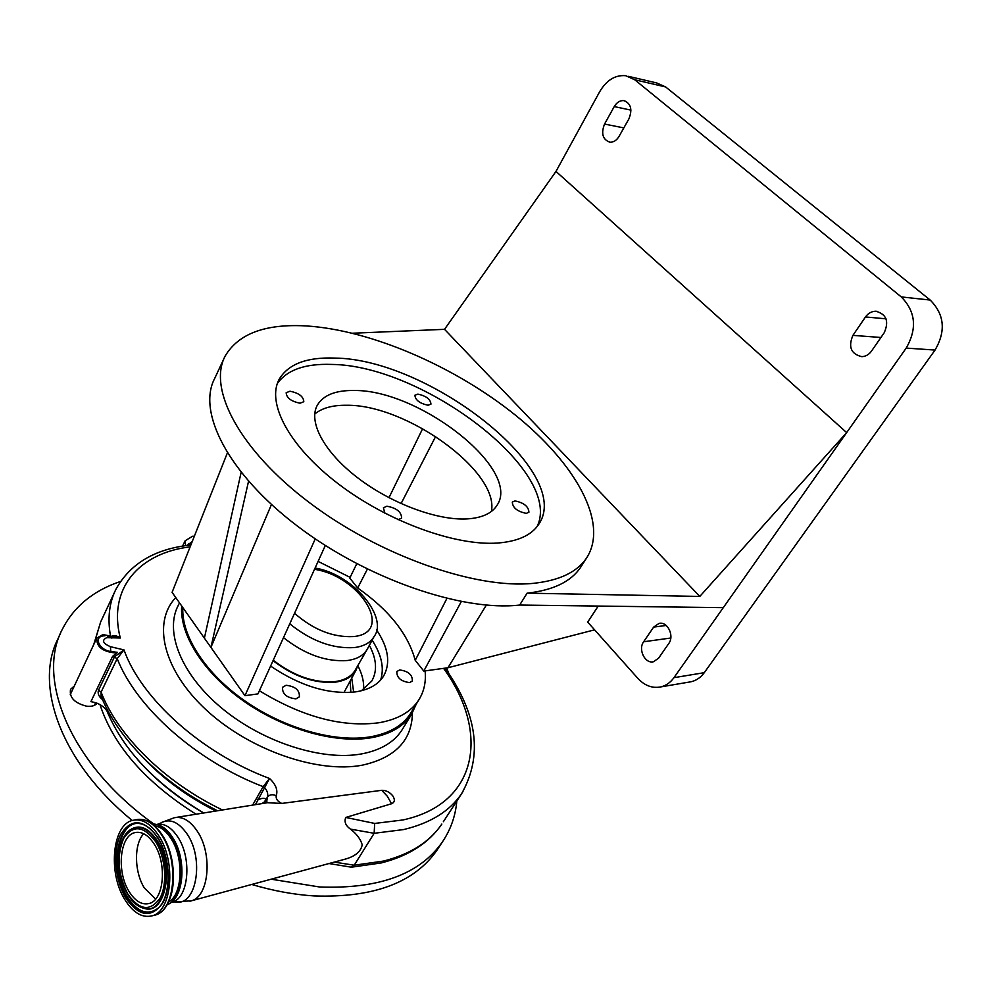 <?xml version="1.0" encoding="UTF-8"?>
<svg xmlns="http://www.w3.org/2000/svg" width="992" height="992" viewBox="0 0 992 992"><rect width="100%" height="100%" fill="white"/><g stroke="black" fill="none" stroke-linecap="round" stroke-linejoin="round"><path stroke-width="1.49" d="M351.094 867.169L354.218 865.21L374.145 833.305L350.412 829.101C356.649 833.85 360.592 839.096 362.216 844.812C360.865 851.806 354.801 856.691 344.05 859.456L341 860.275M192.2 541.632L186.905 545.476M191.245 544.05L188.418 543.79L188.319 545.29M190.836 545.067L189.088 545.203C154.405 549.208 130.026 563.89 115.94 589.26C109.294 602.553 107.446 617.966 110.397 635.525M350.412 829.101C345.576 825.567 344.026 821.674 345.786 817.445L374.678 823.434L374.145 833.305L403.657 829.56C430.454 823.124 449.773 811.146 461.627 793.65C483.017 755.743 477.499 713.918 445.061 668.149M252.7 804.958L263.165 786.644L269.539 778.472C275.788 784.362 278.033 790.091 276.26 795.658C275.64 798.758 277.462 801.338 281.728 803.433L381.722 790.314C385.913 790.215 389.583 792.038 392.708 795.758C395.2 799.626 394.828 802.292 391.592 803.743L345.786 817.445M152.371 823.943C159.352 823.992 165.776 828.494 171.641 837.446C186.087 858.849 183.297 899.136 167.14 904.63M154.541 825.741C160.568 826.646 166.061 830.924 171.021 838.587C184.128 858.105 182.64 894.586 168.528 902.026M124.744 899.459C132.99 912.677 142.067 918.133 151.987 915.852C172.013 911.549 176.378 861.974 158.757 835.772C150.685 823.546 142.042 818.4 132.829 820.334C112.456 824.253 107.706 872.551 124.744 899.459M129.022 891.448C135.135 901.158 141.831 905.175 149.11 903.514C164.002 900.364 167.288 863.697 154.268 844.18C148.254 835.016 141.794 831.16 134.9 832.623C119.821 835.574 116.324 871.534 129.022 891.448M143.728 833.739C133.833 843.87 134.168 871.869 144.348 887.976L155.62 899.074M203.682 812.944C155.285 783.94 122.971 749.766 106.714 710.408M215.686 810.985C187.339 796.613 163.234 778.918 143.369 757.9M102.598 699.645C98.791 696.632 97.427 693.495 98.518 690.209L114.576 656.692L124 649.909C141.162 698.604 201.847 753.412 269.539 778.472L258.019 799.812C262.434 797.828 265.075 797.779 265.93 799.701L264.008 802.255M256.358 798.647L258.019 799.812L255.527 804.5M264.256 803.061L266.873 800.482L267.307 797.295L265.93 799.701L267.381 802.726L176.03 817.445M202.492 802.801L217.335 810.712M111.166 636.48C113.758 635.016 116.796 635.525 120.292 638.017L106.727 637.658C101.556 640.299 102.771 643.312 110.372 646.685L124 649.909L117.192 658.601L101.097 692.094L101.035 695.863M97.278 703.291C95.021 705.721 91.537 706.713 86.812 706.242C74.561 703.154 69.142 697.525 70.544 689.353L74.326 685.98M60.624 633.008L58.144 638.476C33.864 684.988 60.673 762.005 132.221 820.496M251.732 884.467C273.172 890.828 293.93 894.648 313.98 895.925C373.352 897.983 414.358 882.744 436.976 850.194L438.65 847.652M120.491 581.461C93.372 590.575 73.978 606.521 62.322 629.288C35.824 678.95 70.593 764.572 153.611 823.856M271.151 879.197L319.486 886.972C378.981 889.229 419.988 874.163 442.506 841.774C450.728 829.523 455.502 815.945 456.816 801.04M281.728 803.433L267.381 802.726M108.636 712.107L108.19 713C104.941 706.788 99.175 703.006 90.904 701.666L112.58 656.357L117.527 652.364L115.109 652.897C102.498 651.657 96.385 646.722 96.782 638.079L103.032 634.558L113.088 636.616M190.129 546.852C139.488 552.966 107.533 588.095 120.292 638.017L110.67 636.418M110.372 646.685L110.819 651.471C99.076 650.12 93.124 636.442 103.887 635.86L104.978 635.798M181.697 605.963C179.378 634.458 203.558 672.985 243.883 701.257C284.183 729.517 335.916 743.901 371.306 737.738C390.302 734.241 403.719 726.429 411.531 714.314L416.28 704.06M411.395 712.082L410.477 713.583C402.74 725.598 389.434 733.336 370.586 736.783C335.804 742.822 285.126 728.847 245.359 701.257C205.58 673.667 181.276 635.872 182.838 607.588M461.305 601.586L423.782 671.076L425.097 670.902C426.176 681.802 424.08 691.474 418.81 699.906C411.122 711.81 397.854 719.423 378.994 722.746C342.178 727.558 302.312 716.894 259.396 690.742M409.584 682.595C400.904 681.405 396.651 677.722 396.837 671.522L399.664 669.947C408.332 671.15 412.56 674.858 412.35 681.033L409.584 682.595M376.501 629.846C388.455 647.627 390.811 663.053 383.569 676.122C378.262 684.542 368.937 689.787 355.607 691.87C328.55 694.673 300.204 686.08 270.593 666.078M318.097 561.398L350.114 577.369M423.782 671.076L415.239 660.337C408.121 634.049 388.938 609.931 357.678 588.008L349.779 578.076L356.773 563.729M295.926 698.852C286.651 697.798 282.199 693.954 282.546 687.307L286.056 685.286C295.318 686.365 299.758 690.221 299.373 696.843L295.926 698.852M372.112 640.175C381.622 654.856 384.462 668.149 380.618 680.053M369.359 645.321C376.675 659.122 377.468 671.051 371.715 681.132L361.448 690.73M273.048 660.672C294.066 676.742 314.985 683.872 335.78 682.087C345.538 680.624 352.259 676.73 355.917 670.394L357.814 665.607C362.179 674.014 364.114 681.938 363.605 689.415M355.384 669.823L354.962 670.542C351.255 676.494 344.732 680.165 335.383 681.554C314.737 683.314 294.029 676.209 273.246 660.226M367.598 648.607L366.941 649.772C363.283 655.638 356.773 659.221 347.411 660.511C326.046 662.036 304.742 654.41 283.501 637.633M435.662 436.443L401.066 503.614M367.375 569.123L357.678 588.008M388.963 497.711L422.654 428.631M598.226 606.062L587.698 622.108L637.844 678.354C644.626 685.646 652.24 688.498 660.684 686.923C665.979 685.67 670.394 682.595 673.94 677.685L723.28 607.662L519.672 605.058C462.148 611.704 366.693 578.894 297.389 526.07C227.862 473.296 196.924 411.779 214.694 378.436L223.956 358.608M314.712 414.086C321.966 408.022 332.593 405.083 346.605 405.269C406.187 404.327 499.571 471.51 491.4 511.438M352.619 333.225L444.528 329.332L699.806 596.428L527.112 593.166L519.672 605.058M533.25 583.358C475.738 589.273 379.676 555.768 309.603 502.77C239.308 449.822 207.675 388.728 225.147 356.078C238.39 333.659 265.422 323.615 306.255 325.934C370.946 330.026 454.485 366.296 515.071 414.879C575.422 463.338 609.299 523.057 586.545 558.062C577.034 572.173 559.265 580.605 533.25 583.358M526.306 513.372L528.922 512.194C528.562 506.528 523.912 502.77 514.972 500.91L512.306 502.101C512.678 507.78 517.34 511.537 526.306 513.372M466.897 518.928C481.728 517.998 491.734 513.521 496.905 505.486C522.052 469.886 419.74 389.67 354.268 390.501C335.742 390.178 323.429 395.052 317.353 405.145C308.066 421.625 323.776 451.72 357.306 477.512C390.736 503.316 437.088 520.589 466.897 518.928M428.023 405.257L430.962 404.128C430.528 399.292 426.176 395.957 417.88 394.097L414.892 395.238C415.338 400.086 419.715 403.422 428.023 405.257M398.077 519.696L401.624 518.109C401.462 511.959 396.552 507.991 386.88 506.218L383.408 507.805L384.896 513.236M300.055 403.198L303.8 401.71C303.502 396.527 298.89 393.043 289.974 391.22L286.167 392.708C286.502 397.904 291.127 401.4 300.055 403.198M537.044 526.653C564.088 472.155 423.076 364.994 331.39 364.424C305.114 363.506 287.097 369.88 277.338 383.532M497.686 543.033C517.898 541.446 531.576 535.196 538.73 524.297C574.616 472.415 429.139 358.806 334.602 358.075C306.714 357.033 288.25 364.089 279.198 379.254C266.228 402.777 288.97 446.301 338.322 483.873C387.525 521.482 455.402 546.146 497.686 543.033M444.528 329.332L555.979 171.418L846.66 432.599L906.204 348.093C917.34 328.65 915.69 311.587 901.269 296.918L634.719 79.757L625.716 75.702C615.214 74.797 606.521 80.166 599.639 91.785L555.979 171.418M527.112 593.166C553.139 590.265 570.946 581.684 580.543 567.449L581.721 565.601M699.806 596.428L846.66 432.599L723.28 607.662M628.916 118.854C632.598 109.48 630.912 103.404 623.869 100.626C620.012 100.328 616.813 102.312 614.246 106.578L604.537 124.062C600.916 133.486 602.677 139.537 609.807 142.191C613.49 142.402 616.565 140.48 619.045 136.4L628.916 118.854M852.909 335.37C848.048 346.964 851.024 354.057 861.825 356.661C865.706 356.475 868.918 354.64 871.46 351.156L884.256 332.68C889.229 321.21 886.377 314.055 875.738 311.24C871.571 311.339 868.161 313.236 865.483 316.956L852.909 335.37L880.933 337.478M689.006 682.112L691.077 681.752C696.359 680.524 700.749 677.499 704.27 672.675L935.047 350.064C946.07 331.08 944.458 314.414 930.186 300.055L665.62 86.936L656.667 82.944L628.482 76.347M227.342 453.009L172.087 592.348L204.389 638.141L241.118 472.403M271.448 504.506L210.924 647.404L248.546 481.256M594.58 629.833L447.95 667.752L486.34 605.108M643.634 641.774C637.856 649.376 645.011 664.02 653.468 661.751L658.576 658.204L668.769 643.51C674.634 635.884 667.542 621.265 659.085 623.385L653.654 627.093L643.634 641.774L670.79 638.017M415.239 660.337L446.884 598.474M425.097 670.902L447.95 667.752M204.389 638.141L244.962 695.677L315.258 538.867M325.326 545.476L257.97 693.892L244.962 695.677M117.527 652.364L110.819 651.471M463.004 791.529L443.374 821.711M334.217 862.11L354.218 865.21L383.619 861.056C410.378 854.224 429.784 841.886 441.849 824.054C428.953 842.964 408.766 855.922 381.3 862.928L351.652 867.169M374.678 823.434L402.864 819.975C479.372 803.483 489.279 731.042 443.585 668.36M185.653 545.65L185.107 540.814L192.584 536.238M193.626 538.024L192.622 540.578M93.732 644.589L100.651 621.959L94.042 643.92M381.722 790.314L387.202 796.105L391.592 803.743M161.609 822.48L174.356 817.718C182.54 816.23 190.166 820.719 197.259 831.184C212.834 853.728 209.138 896.421 191.431 900.798L189.906 901.207M157.815 824.203L160.295 823.273C169.446 817.941 178.411 821.574 187.215 834.185C204.278 858.886 196.614 905.398 176.365 902.125L174.753 901.914M156.972 824.352C164.436 823.149 171.393 827.39 177.828 837.062C192.324 858.365 188.654 898.566 172.087 902.1L191.431 900.798L344.05 859.456M166.011 906.006C177.246 890.804 175.435 855.29 162.44 835.512M153.301 915.529L155 915.12C175.051 910.817 179.416 861.316 161.795 835.165C153.71 822.963 145.055 817.817 135.842 819.752L134.676 819.975M125.649 897.772C139.016 916.844 151.404 918.567 162.787 902.918C171.802 886.96 169.409 855.823 157.802 837.558C143.852 819.07 131.539 817.941 120.85 834.185C112.48 850.156 114.675 879.507 125.649 897.772M126.629 896.917C136.946 912.64 147.461 916.372 158.174 908.126C171.343 897.053 171.467 858.613 157.753 838.029C152.681 830.143 147.163 825.443 141.211 823.918C118.11 816.726 108.178 868.236 126.629 896.917M157.728 837.744C152.743 830.106 147.238 825.505 141.211 823.918L141.695 824.067C118.705 816.912 108.835 868.136 127.187 896.656C137.07 911.834 147.275 915.777 157.79 908.486M127.943 894.462C132.754 902.336 138.21 907.01 144.324 908.449L144.807 908.585C165.664 914.86 174.753 866.487 157.195 840.509C148.019 827.179 138.818 823.757 129.605 830.23M156.637 840.77C147.324 827.303 138.062 824.005 128.824 830.874C115.903 841.39 115.642 874.932 127.67 894.3C132.444 902.187 138 906.911 144.324 908.449C165.056 914.686 174.084 866.599 156.637 840.77M127.72 893.879C139.364 910.396 150.102 911.846 159.935 898.244C167.722 884.393 165.664 857.485 155.632 841.65C143.555 825.567 132.866 824.55 123.554 838.612C116.523 856.046 117.912 874.46 127.72 893.879M276.26 795.658C272.316 794.046 269.328 794.592 267.307 797.295C268.348 794.381 267.53 791.219 264.827 787.822L263.165 786.644C196.094 761.025 136.177 707.346 117.192 658.601L112.58 656.357M98.518 690.209L101.097 692.094C117.502 735.444 164.97 782.552 222.332 809.906M137.975 760.008C155.856 780.307 177.717 797.965 203.571 812.956M99.969 704.593C113.584 745.823 145.588 782.353 195.982 814.196M412.412 712.888C411.99 740.268 395.362 757.69 362.526 765.13C318.147 773.785 249.736 750.262 206.448 710.148C162.911 670.096 152.123 622.232 175.77 597.568M179.515 602.863L178.386 605.145C164.238 631.371 180.928 674.448 222.059 708.4C263.054 742.388 322.276 761.224 361.609 753.908C380.593 750.262 394.035 742.314 401.934 730.075L411.531 714.314M351.763 678.144L353.636 692.118M350.188 681.095L350.846 692.379M355.917 670.394L343.951 692.565M374.356 635.996L374.034 636.604C370.512 642.655 363.965 646.325 354.38 647.578C332.667 648.942 311.128 641.018 289.763 623.819M294.55 613.279C313.398 629.771 333.014 637.546 353.388 636.566C395.3 633.008 360.468 576.203 314.501 569.321M604.537 124.062L623.819 127.906M614.246 106.578L630.949 110.124M906.204 348.093L935.047 350.064M673.94 677.685L704.27 672.675M901.269 296.918L930.186 300.055M634.719 79.757L665.62 86.936M865.483 316.956L886.03 318.816M653.654 627.093L666.19 625.468M108.599 637.707L107.272 635.934M111.86 638.154L110.36 636.405M449.029 673.94L446.574 667.938M185.033 540.975L182.54 546.121M100.651 621.959L114.588 592.162M167.078 904.741C184.388 899.112 187.004 859.047 172.645 837.546C168.429 830.974 163.63 826.708 158.249 824.736L152.272 823.868M137.714 819.392C146.791 818.636 155.012 823.943 162.403 835.314C179.8 861.341 175.844 910.284 155 915.12L151.987 915.852M136.264 832.362L134.9 832.623M351.354 867.194L328.984 863.536M264.008 802.243L262.161 803.408M202.542 802.826L213.962 809.013C160.543 781.77 117.056 737.589 100.961 695.677M436.976 850.194L442.506 841.774M192.845 536.226L194.333 536.25M94.327 705.386L95.616 702.683M70.271 694.623L96.67 638.315M315.096 568.007C353.958 574.554 388.566 617.904 374.034 636.604L367.251 649.264M366.941 649.772L354.962 670.542M278.355 380.99L279.198 379.254M316.758 406.311L317.353 405.145M580.543 567.449L586.545 558.062M623.869 100.626L624.91 100.849M875.738 311.24L877.523 311.414M659.085 623.385L659.94 623.274M660.684 686.923L691.077 681.752M418.81 699.906L410.477 713.583M107.421 635.959L110.521 636.393"/></g></svg>
